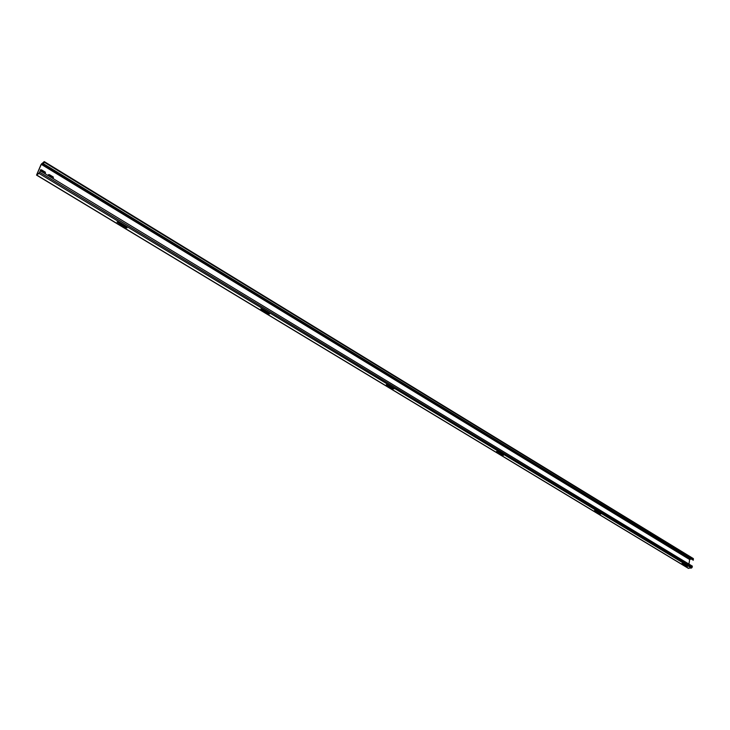 <?xml version="1.0" encoding="UTF-8"?>
<svg xmlns="http://www.w3.org/2000/svg" width="730" height="730" viewBox="0 0 730 730"><rect width="100%" height="100%" fill="white"/><g stroke="black" fill="none" stroke-linecap="round" stroke-linejoin="round"><path stroke-width="1.09" d="M688.162 557.264L683.225 554.252M130.606 216.929L121.445 211.335M272.244 303.388L264.278 298.524M601.702 504.485L596.2 501.127M504.95 445.428L498.773 441.659M395.961 378.897L388.971 374.636M386.279 384.701L393.68 388.698L392.621 389.017L386.279 384.701L393.908 388.88M496.692 451.395L503.536 455.246L502.222 455.191L496.692 451.395M594.612 510.544L600.763 513.957L599.458 513.902L594.612 510.544M260.82 308.927L269.169 313.444L269.525 313.946L268.166 313.873L260.82 308.927L269.489 313.736M117.028 222.057L118.306 222.276L126.974 227.888L125.587 227.787L117.028 222.057M682.048 563.359L687.605 566.416L686.328 566.352L682.048 563.359M45.369 173.904L45.324 172.161L41.491 169.834L40.478 169.816L40.296 170.911M53.317 178.722L53.272 176.989L49.467 174.68L48.472 174.653L48.244 175.638M43.389 163.693L693.317 560.229L43.389 163.693L44.056 162.014L41.692 163.73L41.272 164.341L689.658 559.554L688.956 564.098M43.59 163.547L44.119 161.677L41.072 164.487L36.536 175.1L38.964 173.384L40.36 170.866L692.405 566.188L691.565 568.049L688.162 568.123M41.272 164.341L36.774 174.716L39.119 173.019L40.36 170.866M45.516 173.85L45.132 172.307L40.387 169.898M53.454 178.677L53.08 177.125L48.381 174.735M687.477 566.243L681.92 563.697M126.956 227.669L117.083 222.029M600.653 513.783L594.521 510.571M503.463 455.055L496.619 451.423M689.658 559.554L691.064 559.034M693.025 558.514L693.317 560.229M36.701 175.054L688.591 568.378M39.748 172.262L692.232 567.329M38.964 173.384L691.565 568.049M41.692 163.73L690.023 559.162M44.201 162.16L693.491 559.098M36.536 175.1L688.335 568.332M693.299 558.559L44.293 161.622"/></g></svg>
